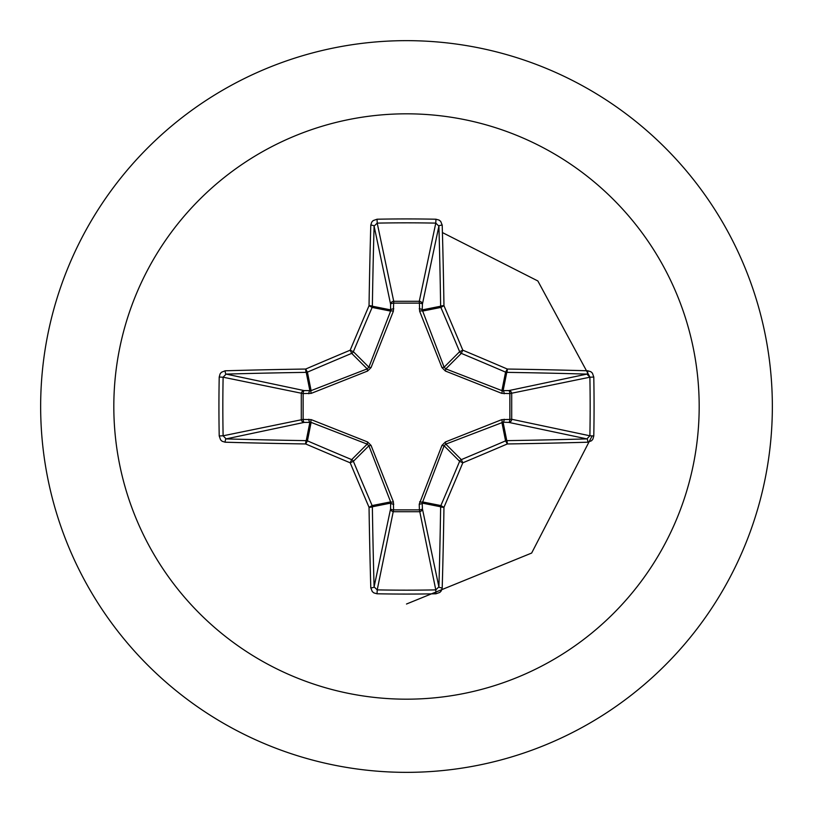 <?xml version="1.0" encoding="UTF-8"?>
<svg xmlns="http://www.w3.org/2000/svg" width="813" height="813" viewBox="0 0 813 813"><rect width="100%" height="100%" fill="white"/><g stroke="black" fill="none" stroke-linecap="round" stroke-linejoin="round"><path stroke-width="1.22" d="M587.85 442.211A585.218 51.006 180 0 1 507.312 443.959A584.913 50.975 157.5 0 1 462.81 462.81A584.913 50.975 112.5 0 1 443.959 507.312A585.218 51.006 90 0 1 442.211 587.85L441.266 590.878L439.863 592.403L435.951 593.785A584.069 223.514 180 0 1 406.5 594.069A584.069 223.514 180 0 1 377.049 593.785L377.212 589.882A580.939 222.315 0 0 0 406.5 590.167A580.939 222.315 0 0 0 435.788 589.882L438.898 586.884A582.088 50.731 -90 0 0 440.636 506.773A3.14 3.12 -78.8 0 1 440.87 505.574A581.783 50.711 -67.5 0 0 459.63 461.317A3.14 3.12 -45 0 1 461.317 459.63A581.783 50.711 -22.5 0 0 505.574 440.87A3.14 3.12 -11.2 0 1 506.773 440.636A582.088 50.731 0 0 0 586.884 438.898L589.882 435.788A580.939 222.315 -90 0 0 589.882 377.212L586.884 374.102A582.088 50.731 180 0 0 506.773 372.364A3.14 3.12 -168.8 0 1 505.574 372.13A581.783 50.711 -157.5 0 0 461.317 353.37A3.14 3.12 -135 0 1 459.63 351.683A581.783 50.711 -112.5 0 0 440.87 307.426A3.14 3.12 -101.2 0 1 440.636 306.227A582.088 50.731 -90 0 0 438.898 226.116L435.788 223.118L435.951 219.215L439.101 220.089L440.717 221.41L442.211 225.15A3.14 0.965 178.4 0 0 438.898 226.116L422.404 304.204L422.221 309.895L444.122 367.191L445.809 368.878L501.895 390.616L508.796 390.596A3.14 2.886 -101.9 0 1 511.702 393.726L511.702 419.274L589.882 435.788L593.785 435.951L592.911 439.101L591.59 440.717L587.85 442.211A3.14 0.965 -91.6 0 0 586.884 438.898L508.796 422.404L503.105 422.221L445.809 444.122L444.122 445.809L422.221 503.105A3.14 1.067 -1.8 0 1 419.234 504.172L441.957 445.402L445.402 441.957L501.763 419.64L509.863 419.406A3.14 1.067 -88.2 0 1 508.796 422.404A3.14 2.886 -78.1 0 0 511.702 419.274L509.863 419.406L509.863 393.594L501.763 393.36L445.402 371.043L441.957 367.598L419.64 311.237L419.406 303.137A3.14 1.067 -178.2 0 1 422.404 304.204A3.14 2.886 -168.1 0 0 419.274 301.298L435.788 223.118A580.939 222.315 180 0 0 377.212 223.118L374.102 226.116A3.14 0.965 -178.4 0 0 370.789 225.15L371.734 222.122L373.137 220.597L377.049 219.215A584.069 223.514 0 0 1 406.5 218.931A584.069 223.514 0 0 1 435.951 219.215M419.64 501.763A3.14 0.955 -159.1 0 0 422.384 501.895L440.87 505.574L443.959 507.312A3.14 0.539 -179.1 0 1 440.636 506.773L422.221 503.105L422.404 508.796A3.14 2.886 -11.9 0 1 419.274 511.702L393.726 511.702A3.14 2.886 11.9 0 1 390.596 508.796L390.616 501.895L368.878 445.809L367.191 444.122L311.105 422.384L304.204 422.404A3.14 2.886 78.1 0 1 301.298 419.274L301.298 393.726A3.14 2.886 101.9 0 1 304.204 390.596L311.105 390.616L367.191 368.878L368.878 367.191L390.616 311.105A3.14 0.955 -159.1 0 1 393.36 311.237L393.726 301.298L419.274 301.298L419.406 303.137L393.594 303.137A3.14 1.067 -1.8 0 0 390.596 304.204L374.102 226.116A582.088 50.731 90 0 0 372.364 306.227A3.14 3.12 101.2 0 1 372.13 307.426A581.783 50.711 112.5 0 0 353.37 351.683A3.14 3.12 135 0 1 351.683 353.37A581.783 50.711 157.5 0 0 307.426 372.13A3.14 3.12 168.8 0 1 306.227 372.364A582.088 50.731 180 0 0 226.116 374.102L223.118 377.212L219.215 377.049L220.089 373.899L221.41 372.283L225.15 370.789A585.218 51.006 0 0 1 305.688 369.041A584.913 50.975 -22.5 0 1 350.19 350.19A584.913 50.975 -67.5 0 1 369.041 305.688A585.218 51.006 -90 0 1 370.789 225.15M393.36 311.237L371.043 367.598L367.598 371.043L311.237 393.36L303.137 393.594L303.137 419.406L311.237 419.64L367.598 441.957L371.043 445.402L393.36 501.763L393.594 509.863L419.406 509.863L419.234 504.172M406.5 113.82A292.68 292.68 0 0 1 699.18 406.5A292.68 292.68 0 0 1 406.5 699.18A292.68 292.68 0 0 1 113.82 406.5A292.68 292.68 0 0 1 406.5 113.82M406.5 40.65A365.85 365.85 0 0 1 772.35 406.5A365.85 365.85 0 0 1 406.5 772.35A365.85 365.85 0 0 1 40.65 406.5A365.85 365.85 0 0 1 406.5 40.65A365.85 365.85 0 0 0 40.65 406.5A365.85 365.85 0 0 0 406.5 772.35M377.049 593.785L373.899 592.911L372.283 591.59L370.789 587.85A585.218 51.006 -90 0 1 369.041 507.312A584.913 50.975 -112.5 0 1 350.19 462.81A584.913 50.975 -157.5 0 1 305.688 443.959A585.218 51.006 180 0 1 225.15 442.211L222.122 441.266L220.597 439.863L219.215 435.951A584.069 223.514 -90 0 1 218.931 406.5A584.069 223.514 -90 0 1 219.215 377.049M406.5 604.018L531.651 553.053L592.118 435.92M589.974 377.202L537.85 280.963L442.414 232.569M442.211 225.15A585.218 51.006 90 0 1 443.959 305.688A584.913 50.975 67.5 0 1 462.81 350.19A584.913 50.975 22.5 0 1 507.312 369.041L505.574 372.13L501.895 390.616A3.14 0.955 110.9 0 1 501.763 393.36M587.85 370.789L590.878 371.734L592.403 373.137L593.785 377.049L589.882 377.212L509.863 393.594A3.14 1.067 88.2 0 0 508.796 390.596L586.884 374.102A3.14 0.965 91.6 0 0 587.85 370.789A585.218 51.006 0 0 0 507.312 369.041A3.14 0.539 90.9 0 1 506.773 372.364L503.105 390.779A3.14 1.067 88.2 0 1 504.172 393.766M225.15 370.789A3.14 0.965 -91.6 0 0 226.116 374.102L304.204 390.596A3.14 1.067 -88.2 0 0 303.137 393.594L223.118 377.212A580.939 222.315 90 0 0 222.833 406.5A580.939 222.315 90 0 0 223.118 435.788L226.116 438.898A3.14 0.965 91.6 0 0 225.15 442.211M219.215 435.951L223.118 435.788L303.137 419.406A3.14 1.067 88.2 0 0 304.204 422.404L226.116 438.898A582.088 50.731 0 0 0 306.227 440.636A3.14 3.12 11.2 0 1 307.426 440.87L305.688 443.959A3.14 0.539 90.9 0 1 306.227 440.636L309.895 422.221A3.14 1.067 88.2 0 1 308.828 419.234M311.237 419.64A3.14 0.955 110.9 0 0 311.105 422.384L307.426 440.87A581.783 50.711 22.5 0 0 351.683 459.63A3.14 3.12 45 0 1 353.37 461.317L350.19 462.81L351.683 459.63L367.191 444.122L367.598 441.957M371.043 445.402L368.878 445.809L353.37 461.317A581.783 50.711 67.5 0 0 372.13 505.574A3.14 3.12 78.8 0 1 372.364 506.773A3.14 0.539 179.1 0 1 369.041 507.312L372.13 505.574L390.616 501.895A3.14 0.955 159.1 0 0 393.36 501.763M393.766 504.172A3.14 1.067 -178.2 0 1 390.779 503.105L372.364 506.773A582.088 50.731 90 0 0 374.102 586.884L377.212 589.882L393.594 509.863A3.14 1.067 -178.2 0 1 390.596 508.796L374.102 586.884A3.14 0.965 178.4 0 1 370.789 587.85M393.766 308.828A3.14 1.067 -1.8 0 0 390.779 309.895L372.364 306.227A3.14 0.539 -179.1 0 0 369.041 305.688L372.13 307.426L390.616 311.105L390.596 304.204A3.14 2.886 168.1 0 1 393.726 301.298L377.212 223.118L377.049 219.215M441.957 445.402L444.122 445.809L459.63 461.317L462.81 462.81L461.317 459.63L445.809 444.122L445.402 441.957M442.211 587.85A3.14 0.965 -178.4 0 1 438.898 586.884L422.404 508.796A3.14 1.067 -1.8 0 1 419.406 509.863L435.788 589.882L435.951 593.785M501.763 419.64A3.14 0.955 -110.9 0 1 501.895 422.384L505.574 440.87L507.312 443.959A3.14 0.539 -90.9 0 0 506.773 440.636L503.105 422.221A3.14 1.067 -88.2 0 0 504.172 419.234M445.402 371.043L445.809 368.878L461.317 353.37L462.81 350.19L459.63 351.683L444.122 367.191L441.957 367.598M419.64 311.237A3.14 0.955 159.1 0 1 422.384 311.105L440.87 307.426L443.959 305.688A3.14 0.539 179.1 0 0 440.636 306.227L422.221 309.895A3.14 1.067 -178.2 0 0 419.234 308.828M311.237 393.36A3.14 0.955 -110.9 0 1 311.105 390.616L307.426 372.13L305.688 369.041A3.14 0.539 -90.9 0 0 306.227 372.364L309.895 390.779A3.14 1.067 -88.2 0 0 308.828 393.766M371.043 367.598L368.878 367.191L353.37 351.683L350.19 350.19L351.683 353.37L367.191 368.878L367.598 371.043M593.785 377.049A584.069 223.514 90 0 1 593.785 435.951"/></g></svg>
